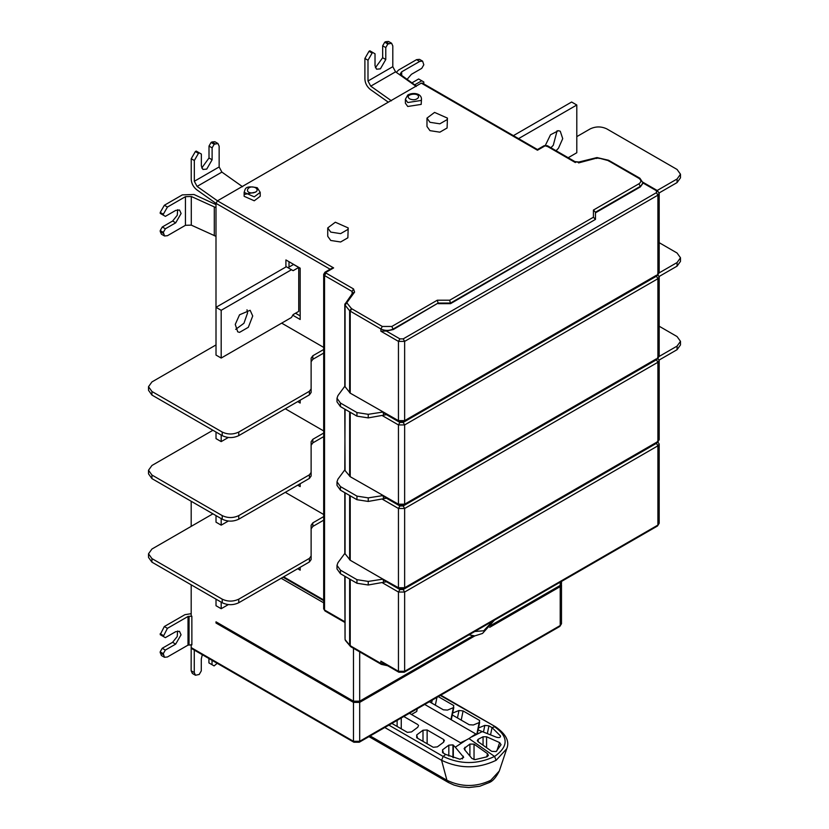 <?xml version="1.0" encoding="UTF-8"?>
<svg xmlns="http://www.w3.org/2000/svg" width="829" height="829" viewBox="0 0 829 829"><rect width="100%" height="100%" fill="white"/><g stroke="black" fill="none" stroke-linecap="round" stroke-linejoin="round"><path stroke-width="1.24" d="M405.391 99.252L405.391 103.2L407.744 106.475L421.194 104.402L421.474 99.252L421.194 100.454L407.744 102.537L405.391 99.252L407.806 94.983C412.873 92.164 421.546 93.231 421.474 99.252M260.213 192.359L260.213 196.297L254.254 200.784L244.14 196.297L244.14 192.359L254.254 196.846L260.213 192.359L257.259 187.737C244.286 185.157 245.457 189.147 244.14 192.359M244.897 194.328L255.684 192.121M330.74 232.099L327.735 227.923L335.32 222.224L348.201 227.923L347.859 229.457L340.626 233.633L330.74 232.099M327.735 227.923L327.735 236.286L330.74 240.462L340.626 241.985L347.859 237.809L348.201 227.923M429.971 122.298L426.976 118.112L434.562 112.412L447.442 118.112L447.09 119.645L439.857 123.822L429.971 122.298M426.976 118.112L426.976 126.474L429.971 130.65L439.857 132.174L447.09 127.998L447.442 118.112M356.947 496.115L368.242 497.866L368.242 501.441L356.947 499.7L356.947 496.115L340.429 486.571L336.999 481.804L337.931 479.162L344.791 469.877M356.947 499.7L340.429 490.157L336.999 485.379L336.999 481.804M356.947 579.668L368.242 581.419L368.242 584.994L356.947 583.253L356.947 579.668L340.429 570.124L336.999 565.357L337.931 562.715L344.791 553.43L344.791 492.675M356.947 583.253L340.429 573.709L336.999 568.932L336.999 565.357M221.188 602.144L221.188 608.714L228.307 604.6M221.188 608.714L216.017 605.73L216.017 599.16M297.694 568.725L300.171 570.155L300.171 567.285M221.188 518.591L221.188 525.161L228.307 521.047M221.188 525.161L216.017 522.177L216.017 515.607M297.694 485.172L300.171 486.602L300.171 483.732M311.124 525.244L312.834 522.861L312.834 526.436L311.124 528.829L311.124 559.565L309.414 561.958L238.762 602.745C233.25 605.315 227.737 605.315 222.224 602.745L151.935 562.166L148.505 557.389L148.505 553.803L151.935 558.58L222.224 599.16C227.737 601.74 233.25 601.74 238.762 599.16L309.414 558.373L311.124 555.99L311.124 525.244M311.124 555.99L311.124 559.565M212.918 513.825L151.935 549.036L148.505 553.803M323.683 516.602L312.834 522.861M323.683 514.498L285.29 492.333M312.834 526.436L323.683 520.177M228.307 437.494L221.188 441.608L221.188 435.038M216.017 432.054L216.017 438.624L221.188 441.608M297.694 401.619L300.171 403.049L300.171 400.179M311.124 441.691L312.834 439.308L312.834 442.883L311.124 445.277L311.124 476.012L309.414 478.406L238.762 519.192C233.25 521.762 227.737 521.762 222.224 519.192L151.935 478.613L148.505 473.836L148.505 470.25L151.935 475.027L222.224 515.607C227.737 518.187 233.25 518.187 238.762 515.607L309.414 474.82L311.124 472.437L311.124 441.691M311.124 472.437L311.124 476.012M212.918 430.272L151.935 465.483L148.505 470.25M323.683 433.049L312.834 439.308M323.683 430.945L285.29 408.78M312.834 442.883L323.683 436.624M252.721 315.984L248.327 327.3L239.54 332.377L237.716 331.818L235.26 324.419L239.54 314.802L250.14 310.295L252.721 315.984M235.695 329.351L243.944 323.279L247.55 312.999L247.001 309.777M293.134 314.606L291.476 317.476L221.188 358.055L221.188 310.305L291.476 269.726L293.134 270.679L298.73 267.456L298.73 311.383L293.134 314.606M291.476 269.726L286.316 266.741L216.017 307.321L216.017 355.071L221.188 358.055M216.017 307.321L221.188 310.305M298.72 267.456L293.549 264.472L287.964 267.694M289.01 267.093L289.01 261.726M300.171 315.911L295.518 313.227M292.782 315.227L300.171 319.497L300.171 268.171L285.912 259.933L285.912 266.979M311.124 358.138L312.834 355.755L312.834 359.33L311.124 361.724L311.124 392.459L309.414 394.853L238.762 435.639C233.25 438.209 227.737 438.209 222.224 435.639L151.935 395.06L148.505 390.283L148.505 386.697L151.935 391.475L222.224 432.054C227.737 434.634 233.25 434.634 238.762 432.054L309.414 391.267L311.124 388.884L311.124 358.138M311.124 388.884L311.124 392.459M332.315 268.099L333.631 267.912L217.447 200.836L215.996 203.343L215.996 344.937L151.935 381.931L148.505 386.697M323.683 349.496L312.834 355.755M323.683 347.392L281.673 323.134M312.834 359.33L323.683 353.071M474.748 631.511L483.721 630.765L492.706 621.149M659.19 326.232L677.065 336.564L680.495 341.341L677.065 346.107L659.169 356.439M680.495 341.341L680.495 344.916L677.065 349.693L677.065 346.107M659.148 360.035L677.065 349.693M659.19 242.679L677.065 253.011L680.495 257.788L677.065 262.555L659.169 272.886M680.495 257.788L680.495 261.363L677.065 266.14L677.065 262.555M659.148 276.482L677.065 266.14M557.119 130.723L553.285 145.272L550.902 147.738M556.072 150.723L558.456 148.256L562.725 138.64L560.269 131.241L558.456 130.681L550.508 134.775L545.399 145.303M518.571 138.619L576.797 105.003L571.627 102.019L513.4 135.635M576.797 105.003L576.797 152.743L568.186 157.717M680.495 174.235L680.495 177.81L677.065 182.587L677.065 179.002L680.495 174.235L677.065 169.458L606.776 128.878C601.263 126.298 595.75 126.298 590.238 128.878L576.797 136.63M659.148 192.929L677.065 182.587M677.065 179.002L657.19 190.483M411.485 714.484L416.686 711.479L417.298 708.722M451.287 719.8L453.805 707.5L447.505 710.08L443.37 709.811L429.391 701.738M438.272 696.619L453.774 705.562L450.914 719.572M478.52 727.966L479.649 722.401L473.338 724.992L469.204 724.722L452.675 715.189M452.675 713.064L458.986 710.484L463.09 710.93L479.628 720.463L476.82 734.193M491.69 751.333L478.157 741.748L477.307 740.587L478.157 739.302L483.058 736.774L486.582 736.774L499.638 742.597L501.048 744.691L496.136 751.551L491.69 751.333M478.499 727.976L484.83 725.385L488.934 725.831L492.043 727.624L500.478 735.965C500.581 737.582 499.193 737.986 496.322 737.178L478.499 730.09M464.468 749.551L471.981 758.525L475.11 759.623L487.089 756.773L488.385 755.354L487.556 753.716L474.033 744.131L469.888 744.069L464.085 748.535M403.816 716.505L417.795 724.577M418.552 725.365L417.795 727.24L411.485 731.945L407.381 732.359L391.858 723.416M416.697 734.95L422.997 730.235L427.132 729.966L443.65 739.509L443.65 742.162L437.37 746.856L433.256 747.281L416.728 737.748L416.697 734.95L417.578 738.235M444.406 740.287L443.65 742.162M384.77 727.499L441.588 760.307L443.152 756.442L445.66 754.421L442.572 752.639L442.541 749.841L448.821 745.147L452.955 744.877L455.287 747.188L465.991 740.193L460.478 742.763L409.412 713.282M445.66 754.421L459.981 759.26L463.691 757.354L455.287 747.188M465.991 740.193L468.976 738.566L494.561 756.442C477.421 764.576 460.292 764.576 443.152 756.442L388.894 725.126M424.707 704.443L475.784 733.934L468.976 738.566M212.037 660.33L212.027 664.703L214.1 665.905L208.929 662.91L208.929 658.537M214.1 665.905L217.208 663.314M191.188 646.537L191.147 670.765L194.255 672.557L195.468 675.241L199.209 674.474L201.281 670.899L201.292 658.951L202.317 654.713M195.468 675.241L192.359 673.449L191.147 670.765M212.027 664.703L208.929 662.91M194.255 672.557L194.266 650.071M215.996 207.685L191.281 196.483L185.447 196.67L167.458 207.053L163.323 214.214L163.323 215.167L165.385 216.359L175.727 210.4L179.53 210.017L181.105 213.499L175.727 222.804L165.385 228.773L163.323 232.358L164.536 235.985L167.458 235.695L185.447 225.312L191.271 225.125L215.996 236.338M164.536 235.985L161.427 234.203L160.225 231.519L163.323 233.312M163.323 232.358L160.225 230.566L160.225 231.519M165.385 228.773L162.287 226.991L172.629 221.022L177.282 215.229L177.655 209.716M160.225 230.566L162.287 226.991M163.323 214.214L160.225 212.421L160.225 213.374L163.323 215.167M160.225 212.421L164.36 205.26L182.339 194.877L193.986 194.494L215.996 204.618M242.576 186.732L221.892 172.1L197.084 186.421L217.768 201.053M221.882 172.09L219.146 166.95L219.146 146.184L217.934 143.5L214.183 144.267L212.11 147.852L212.11 159.79L206.732 169.095L202.939 169.468L201.364 165.997L201.364 154.059L199.292 152.868L198.463 153.344L194.328 160.505L194.328 181.271L197.074 186.411M215.996 203.406L196.722 189.758C193.354 187.022 191.53 183.603 191.23 179.478L191.23 158.712L195.364 151.552L198.463 153.344M199.292 152.868L196.193 151.075L195.364 151.552M201.716 168.007L209.012 157.997L209.012 146.059L212.11 147.852M209.012 146.059L211.074 142.474L214.183 144.267M215.012 143.79L211.903 141.997L211.074 142.474M211.903 141.997L214.825 141.707L217.934 143.5M407.091 79.335L411.412 74.33L421.743 68.361L423.816 64.776L422.603 61.149L419.681 61.439L401.692 71.822L400.407 73.605L401.35 75.18L416.313 86.019M396.293 72.361L398.594 70.03L416.572 59.647L419.505 59.356L422.603 61.149M411.94 82.848L418.645 78.983L421.743 80.776L414.697 84.838M423.733 83.864L423.816 81.967L421.743 80.776M416.241 86.465L395.557 71.833L392.801 66.683L392.801 45.916L391.589 43.243L387.837 44.01L385.775 47.585L385.775 59.522L380.397 68.838L376.594 69.211L375.019 65.729L375.019 53.792L372.957 52.6L372.128 53.077L367.993 60.237L367.993 81.014L370.739 86.154M395.557 71.833L370.75 86.154L391.433 100.796M388.304 102.185L370.376 89.501C367.019 86.765 365.185 83.335 364.895 79.221L364.895 58.455L369.029 51.284L372.128 53.077M372.957 52.6L369.858 50.807L369.029 51.284M375.382 67.74L382.666 57.729L382.666 45.802L385.775 47.585M382.666 45.802L384.739 42.217L387.837 44.01M388.666 43.533L385.568 41.74L384.739 42.217M385.568 41.74L388.49 41.45L391.589 43.243M640.33 179.168L638.879 178.328C641.449 180.162 641.449 181.997 638.879 183.82L640.33 186.328L595.46 212.234L595.46 219.395L593.419 217.229L449.691 300.212L450.541 303.663L595.46 219.395L450.541 303.062L438.137 303.062L393.278 329.559L391.827 326.46L382.314 326.46L380.874 328.968C385.008 330.895 389.143 330.895 393.278 328.968L438.137 303.062L437.287 300.212L391.827 326.46M595.46 212.234L593.419 210.069L593.419 217.229M657.905 191.582L642.858 182.898L640.33 186.929L595.46 212.825M399.889 421.474L350.221 393.153L344.791 386.324L344.791 304.419L352.936 292.647M356.947 412.562L368.242 414.313L368.242 417.889L356.947 416.148L356.947 412.562L340.429 403.018L336.999 398.252L337.931 395.609L344.791 386.273L345.071 387.008L345.071 305.124L354.594 292.098L352.708 293.311L352.087 291.456L352.087 293.725M356.947 416.148L340.429 406.604L336.999 401.827L336.999 398.252M386.78 414.593L368.242 417.889M383.941 663.583L380.874 661.148L380.874 663.418L382.314 664.247M386.78 581.699L368.242 584.994M656.454 442.354L657.905 441.525L657.905 362.273L404.645 508.488L404.645 587.74L398.448 587.74L380.874 577.948L350.221 560.259L344.791 553.378M386.78 498.146L368.242 501.441M383.64 414.666L382.988 412.034L368.242 414.313M382.988 412.034L381.506 411.174M346.916 302.544L345.03 303.756L345.071 305.124L349.641 310.792L380.874 328.968L380.874 331.227L386.304 331.02L393.278 329.559M450.541 303.663L438.137 303.663M217.447 200.836L421.287 83.138L422.738 83.978M160.184 634.662L164.318 626.548L167.417 628.341L163.282 636.454L160.184 634.662L165.344 637.646L175.686 631.688L179.478 631.315L181.054 634.807L175.675 644.112L165.334 650.071L162.235 648.278L172.577 642.32L177.23 636.537L177.603 631.014M163.282 636.454L165.344 637.646M167.417 628.341L188.028 616.465L191.851 616.216L191.188 615.833L191.188 584.828M191.851 616.216L191.882 644.879L188.007 645.128L167.396 656.993L164.474 657.283L161.375 655.49L160.163 651.853L162.235 648.278M165.334 650.071L163.272 653.646L164.474 657.283M163.272 653.646L160.163 651.853M191.188 613.688L184.929 614.672L164.318 626.548M191.188 526.363L191.188 501.276M192.639 648.433L191.188 647.604L191.188 644.475M353.475 648.288L353.475 701.189L215.996 621.823L217.032 622.413L215.996 623.014L353.475 702.391L359.682 702.391L359.682 741.302L560.217 625.522L561.502 623.729L559.793 626.455L359.258 742.235L353.9 742.235L191.613 648.537M558.767 626.351L560.217 625.522L560.217 586.611L489.711 627.315M474.841 635.895L359.682 702.391M560.217 586.611L561.409 584.3M215.996 621.823L215.996 623.014M383.64 581.771L382.988 579.139L368.242 581.419M382.988 579.139L381.506 578.279M383.64 498.219L382.988 495.587L368.242 497.866M399.889 505.027L350.221 476.706L345.071 470.561L344.791 409.122M382.988 495.587L381.506 494.726M345.071 409.288L344.791 469.825M409.816 98.962C413.516 100.34 416.365 99.894 418.376 97.635C420.313 91.605 402.904 94.288 409.816 98.962M255.798 187.882C258.182 190.017 257.415 191.665 253.498 192.825C243.052 193.945 247.716 183.893 255.798 187.882M340.429 486.571L340.429 490.157M340.429 570.124L340.429 573.709M309.414 561.958L309.414 558.373M238.762 599.16L238.762 602.745M222.224 602.745L222.224 599.16M151.935 558.58L151.935 562.166M309.414 478.406L309.414 474.82M238.762 515.607L238.762 519.192M222.224 519.192L222.224 515.607M151.935 475.027L151.935 478.613M309.414 394.853L309.414 391.267M238.762 432.054L238.762 435.639M222.224 435.639L222.224 432.054M151.935 391.475L151.935 395.06M323.683 599.958L283.632 576.839M432.189 700.132L431.598 703.013M435.349 705.178L436.945 697.386M425.432 704.868L425.629 703.914M477.286 733.955L478.499 728.038M458.986 710.484L457.463 717.945M461.214 720.111L463.09 710.93M478.157 741.748L478.157 739.302M483.058 736.774L483.058 745.012M486.582 747.509L486.582 736.774M499.638 742.597L496.84 750.919M484.83 725.385L483.483 731.955M487.379 733.427L488.934 725.831M492.032 727.624L490.581 734.722M474.033 759.602L474.033 744.131M487.556 753.716L486.675 756.929M464.934 750.069L464.934 747.24M469.898 744.069L469.898 755.913M397.122 720.37L397.122 726.453M401.257 728.836L401.257 717.987M422.997 730.235L422.997 741.364M427.132 743.748L427.132 729.966M443.422 753.136L442.541 749.841M448.821 745.147L448.821 756.027M452.955 757.592L452.955 744.877M453.09 744.96L453.09 757.633M453.318 757.706L453.318 745.136M463.297 756.172L462.427 758.918M490.778 780.286L489.172 782.566L479.722 786.265L468.851 787.55L460.354 786.773L454.033 785.084L448.541 782.566L446.935 780.286C461.546 787.218 476.167 787.218 490.778 780.286L499.286 771.022C496.094 777.405 492.716 781.25 489.172 782.566M370.781 736.307L446.935 780.286L441.588 760.307C459.763 768.939 477.95 768.939 496.125 760.307L506.726 748.774C509.804 741.489 506.094 734.162 495.597 726.815L440.303 695.438M496.125 760.307L494.561 756.442C508.643 746.556 508.643 736.66 494.561 726.764L492.053 727.634M471.722 736.877L482.374 731.551M354.926 742.131L353.475 741.302L359.682 741.302L358.232 742.131M191.281 196.483L191.281 225.125M214.296 207.074L214.296 235.716M185.447 196.67L185.447 225.312M175.727 222.804L172.629 221.022M164.36 205.26L167.458 207.053M219.146 166.95L194.328 181.271M194.328 160.505L191.23 158.712M209.012 157.997L212.11 159.79M401.692 75.429L401.692 71.822M419.681 61.439L416.572 59.647M392.801 66.683L367.993 81.014M367.993 60.237L364.895 58.455M382.666 57.729L385.775 59.522M638.879 183.82L593.419 210.069M640.33 186.929L642.9 183.344M340.429 403.018L340.429 406.604M656.454 525.907L657.905 525.078L657.905 445.826L404.645 592.041L404.645 671.293L657.905 525.078L659.19 523.286L657.48 526.011L404.22 672.226L398.863 672.226L383.547 663.387M657.48 441.308L659.19 444.033L657.905 445.826L656.454 443.318L657.065 442.696M382.449 582.797L398.448 592.041L399.889 589.533L403.195 589.533L656.454 443.318M403.195 589.533L404.645 592.041L398.448 592.041L398.448 671.293L399.889 672.132M380.874 661.148L398.448 671.293L404.645 671.293L403.195 672.132M657.48 357.755L659.19 360.48L657.905 362.273L656.454 359.765L657.065 359.144M382.449 499.245L398.448 508.488L399.889 505.98L403.195 505.98L656.454 359.765M403.195 505.98L404.645 508.488L398.448 508.488L398.448 587.74L399.889 588.58M403.195 588.58L657.905 441.525L659.19 439.733L657.48 442.458L404.22 588.673L398.863 588.673L383.599 579.865M656.454 358.802L403.195 505.027M403.195 422.427L404.645 424.935L404.645 504.187L398.448 504.187L398.448 424.935L404.645 424.935L657.905 278.72L656.454 276.212L403.195 422.427L399.889 422.427L386.304 414.573M659.19 356.18L657.905 357.973L657.905 278.72L659.19 276.927L659.19 356.18L657.48 358.905L404.22 505.12L398.863 505.12L383.599 496.312M656.454 275.249L403.195 421.474M403.195 338.874L404.645 341.382L404.645 420.635L398.448 420.635L398.448 341.382L404.645 341.382L657.905 195.167L656.454 192.66L403.195 338.874L399.889 338.874L398.448 341.382L380.874 331.227M659.19 272.627L657.905 274.42L657.905 195.167L659.19 193.375L659.19 272.627L657.48 275.352L404.22 421.567L398.863 421.567L383.599 412.759M656.454 192.66L656.454 190.743M656.454 276.212L657.065 275.591M351.672 646.558L349.641 645.242L350.377 646.371M386.117 664.868L380.874 663.418L350.221 645.718L350.221 579.367M386.304 581.678L399.889 589.533M350.221 560.259L350.221 495.815M386.304 498.125L399.889 505.98M399.889 422.427L398.448 424.935L382.449 415.692M399.889 338.874L386.304 331.02M608.849 161.137L609.678 161.479M608.237 160.639L638.879 178.328M596.662 158.474L598.175 157.893L599.046 158.494M598.175 157.893L607.989 160.536M578.569 162.909L597.46 157.893M575.357 162.546L573.917 161.717L579.367 162.329M543.679 146.64L545.13 145.811L547.814 146.64M546.363 145.811L573.917 161.717M421.287 83.138L537.472 150.225L545.13 145.811M354.594 292.098L353.527 288.948L352.087 291.456L324.533 275.549L325.984 273.042L325.984 272.327L324.533 273.166M325.984 610.838L324.533 609.999L324.533 275.549L323.683 274.358L324.958 272.223L331.59 268.399M344.791 621.698L324.533 609.999L323.683 608.807L323.683 274.358M353.527 288.948L325.984 273.042M325.984 272.327L333.631 267.912M215.996 203.343L330.74 269.58M172.577 642.32L175.675 644.112M163.282 635.491L160.184 633.708M188.028 616.465L188.007 645.128M189.033 644.879L189.064 616.216M160.163 652.806L163.272 654.599M353.475 702.391L353.475 741.302L191.188 647.604M491.431 625.128L560.217 585.419L561.502 583.626L559.917 586.082L490.778 625.999M560.217 582.165L560.217 585.419L559.181 586.01M359.682 651.874L359.682 701.189L472.831 635.864M358.646 701.79L359.682 701.189L353.475 701.189L354.511 701.79M281.155 578.269L323.683 602.818M344.791 576.228L345.03 638.206M349.641 579.025L349.641 645.242L345.071 639.573L345.071 576.393M345.071 554.114L345.071 492.84M349.641 495.473L349.641 559.782M350.221 476.706L350.221 412.262M349.641 411.92L349.641 476.229M345.03 303.756L345.071 305.124M382.314 326.46L351.496 308.616L349.641 310.792L349.641 392.677M351.496 308.616L346.926 302.958M350.221 393.153L350.221 311.269L351.672 308.761M449.691 300.212L437.287 300.212M283.031 577.181L323.683 600.652M468.955 634.859L474.81 635.895L482.509 633.449L494.457 620.133M495.597 726.815L440.779 695.168M506.726 748.774L499.296 771.022M368.967 736.629L448.541 782.566M659.19 444.033L659.19 523.286M659.19 360.48L659.19 439.733M642.154 181.8L657.48 190.649L659.19 193.375M657.48 274.202L659.19 276.927M345.33 640.361L350.646 646.661L381.299 664.35L387.651 665.749M422.313 83.045L537.472 149.531L544.104 145.707L547.389 145.707L574.932 161.614L578.88 162.007L596.973 157.572L608.517 160.235L639.905 178.235L642.9 182.753M323.683 608.807L324.958 610.942L344.791 622.392M561.502 584.818L561.502 623.729M561.502 583.626L561.502 581.43M473.608 635.916L359.382 701.862L353.776 701.862L216.296 622.486"/></g></svg>
